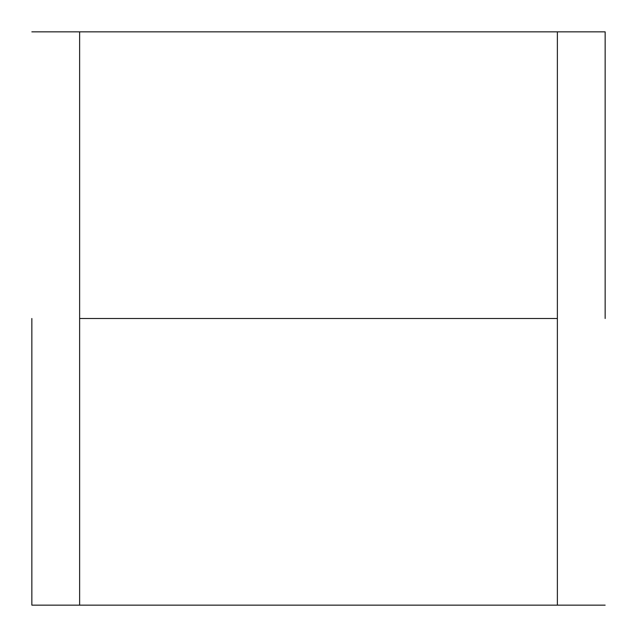 <?xml version="1.0" encoding="UTF-8"?>
<svg xmlns="http://www.w3.org/2000/svg" width="637" height="637" viewBox="0 0 637 637"><rect width="100%" height="100%" fill="white"/><g stroke="black" fill="none" stroke-linecap="round" stroke-linejoin="round"><path stroke-width="0.96" d="M31.85 318.5L31.85 605.15L31.85 318.5M79.625 31.85L557.375 31.85L79.625 31.85L79.625 318.5L557.375 318.5L557.375 31.85L557.375 318.5L79.625 318.5L79.625 605.15L557.375 605.15L557.375 318.5L557.375 605.15L79.625 605.15L79.625 31.85L31.85 31.85M605.15 318.5L605.15 31.85L605.15 318.5M605.15 605.15L557.375 605.15M605.15 31.85L557.375 31.85M31.85 605.15L79.625 605.15"/></g></svg>
